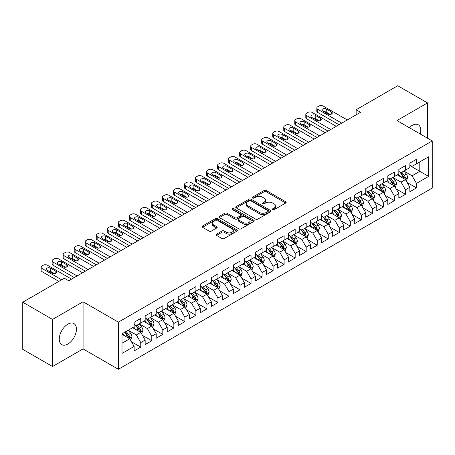 <?xml version="1.0" encoding="UTF-8"?>
<svg xmlns="http://www.w3.org/2000/svg" width="455" height="455" viewBox="0 0 455 455"><rect width="100%" height="100%" fill="white"/><g stroke="black" fill="none" stroke-linecap="round" stroke-linejoin="round"><path stroke-width="0.68" d="M272.693 209.658A1.069 0.62 0 0 0 274.211 209.658L285.712 203.015A1.53 0.882 0 0 0 286.161 202.39A1.53 0.882 0 0 0 285.712 201.764L266.226 190.514A1.53 0.882 0 0 0 264.059 190.514L252.559 197.157A1.069 0.62 0 0 0 252.246 197.595A1.069 0.62 0 0 0 252.559 198.033A1.069 0.62 0 0 0 254.072 198.033L255.562 197.174A4.897 2.827 0 0 1 262.489 197.174L264.116 198.113A4.897 2.827 0 0 1 265.549 200.109A4.897 2.827 0 0 1 264.116 202.111L262.626 202.97A1.069 0.62 0 0 0 262.313 203.408A1.069 0.62 0 0 0 262.626 203.846A1.069 0.62 0 0 0 264.145 203.846L265.629 202.987A4.897 2.827 0 0 1 272.556 202.987L274.183 203.925A4.897 2.827 0 0 1 275.616 205.922A4.897 2.827 0 0 1 274.183 207.924L272.693 208.782A1.069 0.62 0 0 0 272.38 209.22A1.069 0.62 0 0 0 272.693 209.658L272.693 208.782M67.858 344.054A12.166 7.024 120 0 0 75.803 333.333A12.166 7.024 120 0 0 73.943 323.585A12.166 7.024 120 0 0 67.858 324.188A12.166 7.024 120 0 0 59.912 334.908A12.166 7.024 120 0 0 61.778 344.657A12.166 7.024 120 0 0 67.858 344.054M420.272 134.02A12.166 7.024 120 0 0 418.259 124.795A12.166 7.024 120 0 0 412.179 125.398A12.166 7.024 120 0 0 409.267 127.667M216.535 234.143A1.53 0.882 0 0 0 216.091 234.769A1.53 0.882 0 0 0 216.535 235.394L222.006 238.551A1.53 0.882 0 0 0 224.167 238.551L236.941 231.174A1.53 0.882 0 0 0 237.391 230.548A1.53 0.882 0 0 0 236.941 229.923L217.456 218.673A1.53 0.882 0 0 0 215.289 218.673L202.515 226.05A1.53 0.882 0 0 0 202.071 226.675A1.53 0.882 0 0 0 202.515 227.301L209.124 231.112A1.53 0.882 0 0 0 211.285 231.112L216.751 227.955A1.53 0.882 0 0 0 217.2 227.329A1.53 0.882 0 0 0 216.751 226.704L213.48 224.815A4.095 2.366 0 0 1 212.28 223.143A4.095 2.366 0 0 1 214.805 220.959A4.095 2.366 0 0 1 219.27 221.471L232.095 228.876A4.095 2.366 0 0 1 233.296 230.548A4.095 2.366 0 0 1 230.77 232.732A4.095 2.366 0 0 1 226.306 232.221L224.167 230.986A1.53 0.882 0 0 0 222.006 230.986L216.535 234.143L216.535 235.394M52.53 319.416L52.53 366.531L83.077 348.894L83.077 301.773L52.53 319.416L22.75 302.222L64.331 278.215L68.739 280.763L360.565 112.283L356.151 109.735L356.151 114.831M83.077 301.773L118.368 322.151L432.25 140.936L432.25 188.051L118.368 369.272L118.368 322.151M427.507 138.195L427.507 102.921L396.959 120.558L432.25 140.936M427.507 102.921L397.733 85.728L356.151 109.735M255.67 219.111A1.53 0.882 0 0 0 257.837 219.111L270.611 211.734A1.53 0.882 0 0 0 271.061 211.109A1.53 0.882 0 0 0 270.611 210.483L251.126 199.233A1.53 0.882 0 0 0 248.959 199.233L236.185 206.61A1.53 0.882 0 0 0 235.736 207.235A1.53 0.882 0 0 0 236.185 207.861L255.67 219.111M232.88 209.892A1.069 0.62 0 0 1 233.967 210.039L233.967 208.765L253.776 220.203A1.53 0.882 0 0 1 254.226 220.829A1.53 0.882 0 0 1 253.776 221.454L241.002 228.831A1.53 0.882 0 0 1 238.835 228.831L219.35 217.581L219.35 216.33A1.53 0.882 0 0 0 218.9 216.955A1.53 0.882 0 0 0 219.35 217.581M219.35 216.33L224.815 213.173A1.53 0.882 0 0 1 226.982 213.173L234.888 217.735A1.53 0.882 0 0 0 237.049 217.735L240.678 215.642A1.53 0.882 0 0 0 241.127 215.016A1.53 0.882 0 0 0 240.678 214.39L232.448 209.641A1.069 0.62 0 0 1 232.135 209.203A1.069 0.62 0 0 1 232.795 208.635A1.069 0.62 0 0 1 233.967 208.765M409.864 165.575L419.789 171.307L419.789 161.883L428.61 156.787L416.479 163.794L416.479 159.273L409.864 163.095L409.864 167.616L405.45 170.159L405.45 165.643L398.83 169.459L398.83 173.981L394.422 176.529L394.422 172.007L387.802 175.829L387.802 180.351L383.394 182.899L383.394 178.377L376.774 182.193L376.774 186.715L372.366 189.263L372.366 184.741L365.746 188.563L365.746 193.085L361.333 195.633L361.333 191.111L354.718 194.928L354.718 199.449L350.304 201.997L350.304 197.476L343.69 201.298L343.69 205.819L339.276 208.367L339.276 203.846L332.662 207.668L332.662 212.184L328.248 214.732L328.248 210.21L321.628 214.032L321.628 218.554L317.22 221.102L317.22 216.58L310.6 220.402L310.6 224.924L306.192 227.466L306.192 222.944L299.572 226.766L299.572 231.288L295.164 233.836L295.164 229.314L288.544 233.136L288.544 237.658L284.13 240.2L284.13 235.684L277.516 239.501L277.516 244.022L273.102 246.57L273.102 242.049L266.488 245.871L266.488 250.392L262.074 252.94L262.074 248.419L255.46 252.235L255.46 256.757L251.046 259.305L251.046 254.783L244.432 258.605L244.432 263.126L240.018 265.674L240.018 261.153L233.398 264.975L233.398 269.491L228.99 272.039L228.99 267.517L222.37 271.339L222.37 275.861L217.962 278.409L217.962 273.887L211.342 277.709L211.342 282.225L206.934 284.773L206.934 280.252L200.314 284.074L200.314 288.595L195.9 291.143L195.9 286.622L189.286 290.444L189.286 294.965L184.872 297.507L184.872 292.992L178.258 296.808L178.258 301.329L173.844 303.877L173.844 299.356L167.23 303.178L167.23 307.699L162.816 310.247L162.816 305.726L156.201 309.542L156.201 314.064L151.788 316.612L151.788 312.09L145.168 315.912L145.168 320.434L140.76 322.982L140.76 318.46L134.14 322.276L134.14 326.798L122.008 333.805L122.008 353.416L134.14 346.414L129.732 338.77L122.008 334.311M428.61 156.787L428.61 176.404L416.479 183.405L412.065 175.767L404.068 171.148M407.157 182.546L416.479 187.926L416.479 183.405M416.479 187.926L409.864 191.748L409.864 187.227L405.45 189.775L401.037 182.131L393.04 177.518M396.129 188.916L405.45 194.296L405.45 189.775M405.45 194.296L398.83 198.113L398.83 193.591L394.422 196.139L390.009 188.501L382.012 183.883M385.101 195.28L394.422 200.661L394.422 196.139M394.422 200.661L387.802 204.483L387.802 199.961L383.394 202.509L378.981 194.865L370.984 190.253M374.073 201.65L383.394 207.031L383.394 202.509M383.394 207.031L376.774 210.847L376.774 206.331L372.366 208.873L367.953 201.235L359.956 196.617M363.045 208.015L372.366 213.395L372.366 208.873M372.366 213.395L365.746 217.217L365.746 212.695L361.333 215.243L356.925 207.599L348.928 202.987M352.016 214.385L361.333 219.765L361.333 215.243M361.333 219.765L354.718 223.587L354.718 219.065L350.304 221.608L345.897 213.969L337.9 209.351M340.988 220.749L350.304 226.129L350.304 221.608M350.304 226.129L343.69 229.951L343.69 225.43L339.276 227.978L334.863 220.339L326.872 215.721M329.96 227.119L339.276 232.499L339.276 227.978M339.276 232.499L332.662 236.321L332.662 231.8L328.248 234.348L323.835 226.704L315.838 222.085M318.927 233.483L328.248 238.864L328.248 234.348M328.248 238.864L321.628 242.686L321.628 238.164L317.22 240.712L312.807 233.074L304.81 228.456M307.899 239.853L317.22 245.234L317.22 240.712M317.22 245.234L310.6 249.056L310.6 244.534L306.192 247.082L301.779 239.438L293.782 234.82M296.87 246.223L306.192 251.604L306.192 247.082M306.192 251.604L299.572 255.42L299.572 250.898L295.164 253.446L290.751 245.808L282.754 241.19M285.842 252.588L295.164 257.968L295.164 253.446M295.164 257.968L288.544 261.79L288.544 257.268L284.13 259.816L279.723 252.172L271.726 247.56M274.814 258.958L284.13 264.338L284.13 259.816M284.13 264.338L277.516 268.154L277.516 263.633L273.102 266.181L268.695 258.542L260.698 253.924M263.786 265.322L273.102 270.702L273.102 266.181M273.102 270.702L266.488 274.524L266.488 270.003L262.074 272.551L257.666 264.907L249.67 260.294M252.758 271.692L262.074 277.072L262.074 272.551M262.074 277.072L255.46 280.889L255.46 276.373L251.046 278.915L246.633 271.277L238.636 266.658M241.724 278.056L251.046 283.437L251.046 278.915M251.046 283.437L244.432 287.259L244.432 282.737L240.018 285.285L235.605 277.641L227.608 273.028M230.696 284.426L240.018 289.807L240.018 285.285M240.018 289.807L233.398 293.629L233.398 289.107L228.99 291.649L224.577 284.011L216.58 279.393M219.668 290.79L228.99 296.171L228.99 291.649M228.99 296.171L222.37 299.993L222.37 295.471L217.962 298.019L213.549 290.381L205.552 285.763M208.64 297.161L217.962 302.541L217.962 298.019M217.962 302.541L211.342 306.363L211.342 301.841L206.934 304.389L202.52 296.745L194.524 292.127M197.612 303.525L206.934 308.905L206.934 304.389M206.934 308.905L200.314 312.727L200.314 308.206L195.9 310.754L191.492 303.115L183.496 298.497M186.584 309.895L195.9 315.275L195.9 310.754M195.9 315.275L189.286 319.097L189.286 314.576L184.872 317.124L180.464 309.48L172.468 304.867M175.556 316.265L184.872 321.645L184.872 317.124M184.872 321.645L178.258 325.462L178.258 320.94L173.844 323.488L169.431 315.85L161.44 311.231M164.528 322.629L173.844 328.01L173.844 323.488M173.844 328.01L167.23 331.832L167.23 327.31L162.816 329.858L158.403 322.214L150.406 317.601M153.494 328.999L162.816 334.379L162.816 329.858M162.816 334.379L156.201 338.196L156.201 333.674L151.788 336.222L147.374 328.584L139.378 323.966M142.466 335.363L151.788 340.744L151.788 336.222M151.788 340.744L145.168 344.566L145.168 340.044L140.76 342.592L136.346 334.948L128.35 330.336M131.438 341.733L140.76 347.114L140.76 342.592M140.76 347.114L134.14 350.93L134.14 346.414M134.14 324.256L136.346 325.524L140.76 322.982M122.008 343.229L129.732 338.77M145.168 317.886L147.374 319.16L151.788 316.612M136.346 334.948L140.76 332.406L132.598 327.691M145.168 340.044L140.76 332.406M156.201 311.516L158.403 312.79L162.816 310.247M147.374 328.584L151.788 326.036L143.626 321.327M156.201 333.674L151.788 326.036M167.23 305.151L169.431 306.425L173.844 303.877M158.403 322.214L162.816 319.666L154.655 314.957M167.23 327.31L162.816 319.666M178.258 298.781L180.464 300.055L184.872 297.507M169.431 315.85L173.844 313.302L165.683 308.587M178.258 320.94L173.844 313.302M189.286 292.417L191.492 293.691L195.9 291.143M180.464 309.48L184.872 306.932L176.711 302.222M189.286 314.576L184.872 306.932M200.314 286.047L202.52 287.321L206.934 284.773M191.492 303.115L195.9 300.567L187.739 295.852M200.314 308.206L195.9 300.567M211.342 279.683L213.549 280.957L217.962 278.409M202.52 296.745L206.934 294.197L198.772 289.488M211.342 301.841L206.934 294.197M222.37 273.313L224.577 274.587L228.99 272.039M213.549 290.381L217.962 287.833L209.8 283.118M222.37 295.471L217.962 287.833M233.398 266.949L235.605 268.217L240.018 265.674M224.577 284.011L228.99 281.463L220.829 276.754M233.398 289.107L228.99 281.463M244.432 260.579L246.633 261.852L251.046 259.305M235.605 277.641L240.018 275.099L231.857 270.384M244.432 282.737L240.018 275.099M255.46 254.208L257.666 255.482L262.074 252.94M246.633 271.277L251.046 268.729L242.885 264.019M255.46 276.373L251.046 268.729M266.488 247.844L268.695 249.118L273.102 246.57M257.666 264.907L262.074 262.364L253.913 257.649M266.488 270.003L262.074 262.364M277.516 241.474L279.723 242.748L284.13 240.2M268.695 258.542L273.102 255.994L264.941 251.285M277.516 263.633L273.102 255.994M288.544 235.11L290.751 236.384L295.164 233.836M279.723 252.172L284.13 249.624L275.969 244.915M288.544 257.268L284.13 249.624M299.572 228.74L301.779 230.014L306.192 227.466M290.751 245.808L295.164 243.26L287.003 238.545M299.572 250.898L295.164 243.26M310.6 222.376L312.807 223.65L317.22 221.102M301.779 239.438L306.192 236.89L298.031 232.181M310.6 244.534L306.192 236.89M321.628 216.006L323.835 217.28L328.248 214.732M312.807 233.074L317.22 230.526L309.059 225.811M321.628 238.164L317.22 230.526M332.662 209.641L334.863 210.915L339.276 208.367M323.835 226.704L328.248 224.156L320.087 219.446M332.662 231.8L328.248 224.156M343.69 203.271L345.897 204.545L350.304 201.997M334.863 220.339L339.276 217.791L331.115 213.076M343.69 225.43L339.276 217.791M354.718 196.907L356.925 198.175L361.333 195.633M345.897 213.969L350.304 211.421L342.143 206.712M354.718 219.065L350.304 211.421M365.746 190.537L367.953 191.811L372.366 189.263M356.925 207.599L361.333 205.057L353.171 200.342M365.746 212.695L361.333 205.057M376.774 184.167L378.981 185.441L383.394 182.899M367.953 201.235L372.366 198.687L364.205 193.978M376.774 206.331L372.366 198.687M387.802 177.803L390.009 179.077L394.422 176.529M378.981 194.865L383.394 192.323L375.233 187.608M387.802 199.961L383.394 192.323M398.83 171.433L401.037 172.707L405.45 170.159M390.009 188.501L394.422 185.953L386.261 181.238M398.83 193.591L394.422 185.953M409.864 165.068L412.065 166.342L416.479 163.794M401.037 182.131L405.45 179.583L397.289 174.874M409.864 187.227L405.45 179.583M22.75 302.222L22.75 349.343L52.53 366.531M83.077 348.894L118.368 369.272M412.065 175.767L419.789 171.307L428.61 176.404M273.119 209.806L274.183 209.198A4.897 2.827 0 0 0 275.616 207.196L275.616 205.922M265.549 200.109L265.549 201.383A4.897 2.827 0 0 1 264.116 203.385L263.053 203.994M285.689 203.027L266.226 191.788A1.53 0.882 0 0 0 264.059 191.788L252.986 198.181M270.589 211.746L251.126 200.507A1.53 0.882 0 0 0 248.959 200.507L236.208 207.872M267.904 211.547A1.069 0.62 0 0 0 268.217 211.109A1.069 0.62 0 0 0 267.904 210.671L250.802 200.797A1.069 0.62 0 0 0 249.283 200.797L247.713 201.701A4.897 2.827 0 0 0 246.28 203.704A4.897 2.827 0 0 0 247.713 205.706L259.407 212.457A4.897 2.827 0 0 0 266.334 212.457L267.904 211.547L267.904 212.821A1.069 0.62 0 0 0 268.217 212.383L268.217 211.109M246.28 203.704L246.28 204.977A4.897 2.827 0 0 0 247.713 206.98L247.713 205.706M267.904 212.821L266.334 213.731A4.897 2.827 0 0 1 259.407 213.731L247.713 206.98M219.373 217.592L224.815 214.447L224.815 213.173M241.127 215.016L241.127 216.29A1.53 0.882 0 0 1 240.678 216.916L237.049 219.009A1.53 0.882 0 0 1 234.888 219.009L226.982 214.447A1.53 0.882 0 0 0 224.815 214.447M233.967 210.039L253.754 221.466M243.084 222.472A4.095 2.366 0 0 0 247.548 222.984A4.095 2.366 0 0 0 250.079 220.8A4.095 2.366 0 0 0 248.879 219.128L244.358 216.517A1.53 0.882 0 0 0 242.191 216.517L238.568 218.61A1.53 0.882 0 0 0 238.119 219.236A1.53 0.882 0 0 0 238.568 219.862L243.084 222.472L243.084 223.746A4.095 2.366 0 0 0 247.548 224.258A4.095 2.366 0 0 0 250.079 222.074L250.079 220.8M238.119 219.236L238.119 220.51A1.53 0.882 0 0 0 238.568 221.136L238.568 219.862M243.084 223.746L238.568 221.136M233.296 230.548L233.296 231.822A4.095 2.366 0 0 1 230.77 234.006A4.095 2.366 0 0 1 226.306 233.495L224.167 232.26A1.53 0.882 0 0 0 222.006 232.26L216.557 235.406M212.28 223.143L212.28 224.417A4.095 2.366 0 0 0 213.48 226.089L213.48 224.815M216.734 227.966L213.48 226.089M236.924 231.185L217.456 219.947A1.53 0.882 0 0 0 215.289 219.947L202.538 227.312M406.264 180.999L407.635 177.66A4.135 2.389 -120 0 0 406.315 174.14L403.972 171.017M400.235 176.574L398.455 174.197M404.671 179.133L405.399 177.837A4.135 2.389 -120 0 0 404.216 175.351L401.873 172.223M400.536 172.422L403.431 176.284A2.104 1.217 60 0 1 403.812 176.921L405.399 177.837M399.814 172.001L402.897 176.119A4.135 2.389 60 0 1 404.08 178.605L404.159 178.843M341.756 123.14L317.749 109.274A3.117 1.803 -0 0 1 316.834 108A3.117 1.803 -0 0 1 317.749 106.726L318.853 106.095A3.117 1.803 -0 0 1 323.26 106.095L347.273 119.955M316.834 108L316.834 111.185A3.117 1.803 180 0 0 317.749 112.459L339.003 124.727M322.714 110.997A2.497 1.439 180 0 1 321.981 109.974A2.497 1.439 180 0 1 323.522 108.643A2.497 1.439 180 0 1 326.241 108.955L331.536 112.015A2.497 1.439 180 0 1 332.264 113.033A2.497 1.439 180 0 1 330.722 114.364A2.497 1.439 180 0 1 328.004 114.051L322.714 110.997M324.011 111.742A2.497 1.439 180 0 1 326.241 112.14L330.239 114.45M395.236 187.369L396.606 184.03A4.135 2.389 -120 0 0 395.287 180.51L392.944 177.382M389.207 182.944L387.427 180.567M393.643 185.504L394.371 184.207A4.135 2.389 -120 0 0 393.188 181.721L390.845 178.593M389.508 178.787L392.403 182.648A2.104 1.217 60 0 1 392.784 183.291L394.371 184.207M388.78 178.366L391.869 182.483A4.135 2.389 60 0 1 393.052 184.969L393.131 185.208M384.208 193.733L385.573 190.395A4.135 2.389 -120 0 0 384.259 186.88L381.916 183.752M378.179 189.308L376.399 186.931M382.615 191.868L383.343 190.571A4.135 2.389 -120 0 0 382.16 188.086L379.817 184.957M378.48 185.157L381.375 189.018A2.104 1.217 60 0 1 381.756 189.655L383.343 190.571M377.752 184.736L380.835 188.853A4.135 2.389 60 0 1 382.018 191.339L382.103 191.578M330.728 129.504L306.721 115.644A3.117 1.803 -0 0 1 305.805 114.37A3.117 1.803 -0 0 1 306.721 113.096L307.825 112.459A3.117 1.803 -0 0 1 312.232 112.459L336.245 126.319M305.805 114.37L305.805 117.555A3.117 1.803 180 0 0 306.721 118.829L327.97 131.097M311.681 117.362A2.497 1.439 180 0 1 310.953 116.343A2.497 1.439 180 0 1 312.494 115.013A2.497 1.439 180 0 1 315.213 115.325L320.508 118.38A2.497 1.439 180 0 1 321.236 119.398A2.497 1.439 180 0 1 319.694 120.729A2.497 1.439 180 0 1 316.976 120.421L311.681 117.362M312.983 118.112A2.497 1.439 180 0 1 315.213 118.51L319.205 120.814M319.7 135.874L295.693 122.008A3.117 1.803 -0 0 1 294.777 120.74A3.117 1.803 -0 0 1 295.693 119.466L296.796 118.829A3.117 1.803 -0 0 1 301.204 118.829L325.217 132.689M294.777 120.74L294.777 123.919A3.117 1.803 180 0 0 295.693 125.193L316.942 137.467M300.653 123.732A2.497 1.439 180 0 1 299.925 122.713A2.497 1.439 180 0 1 301.466 121.383A2.497 1.439 180 0 1 304.185 121.69L309.48 124.75A2.497 1.439 180 0 1 310.208 125.768A2.497 1.439 180 0 1 308.666 127.099A2.497 1.439 180 0 1 305.948 126.786L300.653 123.732M301.955 124.477A2.497 1.439 180 0 1 304.185 124.875L308.177 127.184M373.18 200.103L374.545 196.765A4.135 2.389 -120 0 0 373.225 193.244L370.888 190.116M367.151 195.678L365.371 193.301M371.587 198.238L372.315 196.941A4.135 2.389 -120 0 0 371.132 194.456L368.789 191.327M367.452 191.521L370.347 195.383A2.104 1.217 60 0 1 370.728 196.025L372.315 196.941M366.724 191.1L369.807 195.218A4.135 2.389 60 0 1 370.99 197.703L371.075 197.942M362.152 206.468L363.517 203.129A4.135 2.389 -120 0 0 362.197 199.614L359.854 196.486M356.123 202.048L354.343 199.671M360.553 204.608L361.287 203.305A4.135 2.389 -120 0 0 360.104 200.82L357.761 197.692M356.424 197.891L359.319 201.753A2.104 1.217 60 0 1 359.7 202.39L361.287 203.305M355.696 197.47L358.779 201.588A4.135 2.389 60 0 1 359.962 204.073L360.047 204.312M308.672 142.239L284.665 128.378A3.117 1.803 -0 0 1 283.749 127.104A3.117 1.803 -0 0 1 284.665 125.83L285.763 125.193A3.117 1.803 -0 0 1 290.176 125.193L314.189 139.054M283.749 127.104L283.749 130.289A3.117 1.803 180 0 0 284.665 131.563L305.914 143.831M289.625 130.096A2.497 1.439 180 0 1 288.897 129.078A2.497 1.439 180 0 1 290.432 127.747A2.497 1.439 180 0 1 293.156 128.06L298.446 131.114A2.497 1.439 180 0 1 299.18 132.132A2.497 1.439 180 0 1 297.638 133.469A2.497 1.439 180 0 1 294.92 133.156L289.625 130.096M290.921 130.847A2.497 1.439 180 0 1 293.156 131.245L297.149 133.548M297.644 148.609L273.631 134.748A3.117 1.803 -0 0 1 272.721 133.474A3.117 1.803 -0 0 1 273.631 132.2L274.735 131.563A3.117 1.803 -0 0 1 279.148 131.563L303.155 145.424M272.721 133.474L272.721 136.654A3.117 1.803 180 0 0 273.631 137.928L294.885 150.201M278.596 136.466A2.497 1.439 180 0 1 277.863 135.448A2.497 1.439 180 0 1 279.404 134.117A2.497 1.439 180 0 1 282.128 134.43L287.418 137.484A2.497 1.439 180 0 1 288.151 138.502A2.497 1.439 180 0 1 286.61 139.833A2.497 1.439 180 0 1 283.892 139.52L278.596 136.466M279.893 137.217A2.497 1.439 180 0 1 282.128 137.609L286.121 139.918M351.123 212.838L352.488 209.499A4.135 2.389 -120 0 0 351.169 205.978L348.826 202.85M345.095 208.413L343.315 206.035M349.525 210.972L350.259 209.675A4.135 2.389 -120 0 0 349.076 207.19L346.733 204.062M345.396 204.255L348.285 208.117A2.104 1.217 60 0 1 348.672 208.76L350.259 209.675M344.668 203.834L347.751 207.952A4.135 2.389 60 0 1 348.934 210.438L349.019 210.676M286.616 154.973L262.603 141.113A3.117 1.803 -0 0 1 261.693 139.839A3.117 1.803 -0 0 1 262.603 138.565L263.707 137.928A3.117 1.803 -0 0 1 268.12 137.928L292.127 151.794M261.693 139.839L261.693 143.024A3.117 1.803 180 0 0 262.603 144.298L283.857 156.565M267.568 142.83A2.497 1.439 180 0 1 266.835 141.812A2.497 1.439 180 0 1 268.376 140.481A2.497 1.439 180 0 1 271.095 140.794L276.39 143.848A2.497 1.439 180 0 1 277.123 144.872A2.497 1.439 180 0 1 275.582 146.203A2.497 1.439 180 0 1 272.863 145.89L267.568 142.83M268.865 143.581A2.497 1.439 180 0 1 271.095 143.979L275.093 146.282M340.095 219.202L341.46 215.869A4.135 2.389 -120 0 0 340.141 212.349L337.798 209.22M334.067 214.783L332.286 212.405M338.497 217.342L339.231 216.045A4.135 2.389 -120 0 0 338.048 213.554L335.705 210.432M334.368 210.625L337.257 214.487A2.104 1.217 60 0 1 337.644 215.124L339.231 216.045M333.64 210.204L336.723 214.322A4.135 2.389 60 0 1 337.906 216.807L337.991 217.046M275.588 161.343L251.575 147.483A3.117 1.803 -0 0 1 250.66 146.209A3.117 1.803 -0 0 1 251.575 144.935L252.679 144.298A3.117 1.803 -0 0 1 257.092 144.298L281.099 158.158M250.66 146.209L250.66 149.388A3.117 1.803 180 0 0 251.575 150.662L272.829 162.935M256.54 149.2A2.497 1.439 180 0 1 255.807 148.182A2.497 1.439 180 0 1 257.348 146.851A2.497 1.439 180 0 1 260.067 147.164L265.362 150.218A2.497 1.439 180 0 1 266.095 151.236A2.497 1.439 180 0 1 264.554 152.567A2.497 1.439 180 0 1 261.835 152.254L256.54 149.2M257.837 149.951A2.497 1.439 180 0 1 260.067 150.343L264.065 152.652M329.062 225.572L330.432 222.233A4.135 2.389 -120 0 0 329.113 218.713L326.77 215.585M323.039 221.147L321.253 218.77M327.469 223.706L328.203 222.41A4.135 2.389 -120 0 0 327.014 219.924L324.677 216.796M323.334 216.989L326.229 220.857A2.104 1.217 60 0 1 326.61 221.494L328.203 222.41M322.612 216.574L325.695 220.686A4.135 2.389 60 0 1 326.878 223.172L326.963 223.416M318.034 231.936L319.404 228.603A4.135 2.389 -120 0 0 318.085 225.083L315.742 221.955M312.005 227.517L310.225 225.14M316.441 230.076L317.169 228.78A4.135 2.389 -120 0 0 315.986 226.294L313.643 223.166M312.306 223.359L315.201 227.221A2.104 1.217 60 0 1 315.582 227.864L317.169 228.78M311.578 222.939L314.667 227.056A4.135 2.389 60 0 1 315.85 229.542L315.929 229.781M307.006 238.306L308.376 234.968A4.135 2.389 -120 0 0 307.057 231.447L304.714 228.319M300.977 233.881L299.197 231.504M305.413 236.441L306.141 235.144A4.135 2.389 -120 0 0 304.958 232.659L302.615 229.53M301.278 229.724L304.173 233.591A2.104 1.217 60 0 1 304.554 234.228L306.141 235.144M300.55 229.309L303.639 233.421A4.135 2.389 60 0 1 304.822 235.912L304.901 236.151M295.977 244.671L297.342 241.338A4.135 2.389 -120 0 0 296.029 237.817L293.685 234.689M289.949 240.251L288.169 237.874M294.385 242.811L295.113 241.514A4.135 2.389 -120 0 0 293.93 239.029L291.587 235.9M290.25 236.094L293.145 239.956A2.104 1.217 60 0 1 293.526 240.598L295.113 241.514M289.522 235.673L292.605 239.791A4.135 2.389 60 0 1 293.788 242.276L293.873 242.515M284.949 251.041L286.314 247.702A4.135 2.389 -120 0 0 284.995 244.181L282.652 241.059M278.921 246.616L277.14 244.238M283.351 249.175L284.085 247.878A4.135 2.389 -120 0 0 282.902 245.393L280.559 242.265M279.222 242.464L282.117 246.326A2.104 1.217 60 0 1 282.498 246.963L284.085 247.878M278.494 242.043L281.577 246.161A4.135 2.389 60 0 1 282.76 248.646L282.845 248.885M273.921 257.411L275.286 254.072A4.135 2.389 -120 0 0 273.967 250.551L271.624 247.423M267.893 252.986L266.112 250.608M272.323 255.545L273.057 254.248A4.135 2.389 -120 0 0 271.874 251.763L269.531 248.635M268.194 248.828L271.089 252.69A2.104 1.217 60 0 1 271.47 253.333L273.057 254.248M267.466 248.407L270.549 252.525A4.135 2.389 60 0 1 271.732 255.01L271.817 255.249M262.893 263.775L264.258 260.436A4.135 2.389 -120 0 0 262.939 256.921L260.596 253.793M256.865 259.35L255.084 256.973M261.295 261.909L262.029 260.613A4.135 2.389 -120 0 0 260.846 258.127L258.503 254.999M257.166 255.198L260.055 259.06A2.104 1.217 60 0 1 260.442 259.697L262.029 260.613M256.438 254.777L259.521 258.895A4.135 2.389 60 0 1 260.704 261.38L260.789 261.619M251.865 270.145L253.23 266.806A4.135 2.389 -120 0 0 251.911 263.286L249.567 260.158M245.837 265.72L244.051 263.343M250.267 268.279L251.001 266.983A4.135 2.389 -120 0 0 249.818 264.497L247.475 261.369M246.138 261.562L249.027 265.424A2.104 1.217 60 0 1 249.414 266.067L251.001 266.983M245.41 261.142L248.493 265.259A4.135 2.389 60 0 1 249.676 267.745L249.761 267.984M240.831 276.509L242.202 273.171A4.135 2.389 -120 0 0 240.883 269.656L238.539 266.528M234.808 272.09L233.023 269.713M239.239 274.649L239.967 273.347A4.135 2.389 -120 0 0 238.784 270.861L236.446 267.733M235.104 267.932L237.999 271.794A2.104 1.217 60 0 1 238.38 272.431L239.967 273.347M234.382 267.512L237.464 271.629A4.135 2.389 60 0 1 238.648 274.115L238.727 274.354M264.554 167.707L240.547 153.847A3.117 1.803 -0 0 1 239.631 152.573A3.117 1.803 -0 0 1 240.547 151.299L241.65 150.662A3.117 1.803 -0 0 1 246.064 150.662L270.071 164.528M239.631 152.573L239.631 155.758A3.117 1.803 180 0 0 240.547 157.032L261.801 169.3M245.512 155.564A2.497 1.439 180 0 1 244.779 154.546A2.497 1.439 180 0 1 246.32 153.216A2.497 1.439 180 0 1 249.039 153.528L254.334 156.588A2.497 1.439 180 0 1 255.062 157.606A2.497 1.439 180 0 1 253.526 158.937A2.497 1.439 180 0 1 250.802 158.624L245.512 155.564M246.809 156.315A2.497 1.439 180 0 1 249.039 156.713L253.037 159.023M253.526 174.077L229.519 160.217A3.117 1.803 -0 0 1 228.603 158.943A3.117 1.803 -0 0 1 229.519 157.669L230.622 157.032A3.117 1.803 -0 0 1 235.03 157.032L259.043 170.892M228.603 158.943L228.603 162.128A3.117 1.803 180 0 0 229.519 163.396L250.773 175.67M234.479 161.935A2.497 1.439 180 0 1 233.751 160.916A2.497 1.439 180 0 1 235.292 159.586A2.497 1.439 180 0 1 238.011 159.898L243.306 162.953A2.497 1.439 180 0 1 244.034 163.971A2.497 1.439 180 0 1 242.492 165.301A2.497 1.439 180 0 1 239.774 164.989L234.479 161.935M235.781 162.685A2.497 1.439 180 0 1 238.011 163.083L242.009 165.387M242.498 180.442L218.491 166.581A3.117 1.803 -0 0 1 217.575 165.307A3.117 1.803 -0 0 1 218.491 164.033L219.594 163.396A3.117 1.803 -0 0 1 224.002 163.396L248.015 177.262M217.575 165.307L217.575 168.492A3.117 1.803 180 0 0 218.491 169.766L239.739 182.034M223.45 168.304A2.497 1.439 180 0 1 222.722 167.281A2.497 1.439 180 0 1 224.264 165.95A2.497 1.439 180 0 1 226.982 166.263L232.277 169.323A2.497 1.439 180 0 1 233.005 170.341A2.497 1.439 180 0 1 231.464 171.671A2.497 1.439 180 0 1 228.746 171.359L223.45 168.304M224.753 169.05A2.497 1.439 180 0 1 226.982 169.448L230.975 171.757M231.47 186.812L207.463 172.951A3.117 1.803 -0 0 1 206.547 171.677A3.117 1.803 -0 0 1 207.463 170.403L208.566 169.766A3.117 1.803 -0 0 1 212.974 169.766L236.987 183.627M206.547 171.677L206.547 174.862A3.117 1.803 180 0 0 207.463 176.136L228.711 188.404M212.422 174.669A2.497 1.439 180 0 1 211.694 173.651A2.497 1.439 180 0 1 213.236 172.32A2.497 1.439 180 0 1 215.954 172.633L221.249 175.687A2.497 1.439 180 0 1 221.977 176.705A2.497 1.439 180 0 1 220.436 178.036A2.497 1.439 180 0 1 217.718 177.723L212.422 174.669M213.719 175.42A2.497 1.439 180 0 1 215.954 175.818L219.947 178.121M220.442 193.182L196.429 179.315A3.117 1.803 -0 0 1 195.519 178.042A3.117 1.803 -0 0 1 196.429 176.773L197.533 176.136A3.117 1.803 -0 0 1 201.946 176.136L225.959 189.997M195.519 178.042L195.519 181.226A3.117 1.803 180 0 0 196.429 182.5L217.683 194.768M201.394 181.039A2.497 1.439 180 0 1 200.666 180.015A2.497 1.439 180 0 1 202.202 178.684A2.497 1.439 180 0 1 204.926 178.997L210.216 182.057A2.497 1.439 180 0 1 210.949 183.075A2.497 1.439 180 0 1 209.408 184.406A2.497 1.439 180 0 1 206.689 184.093L201.394 181.039M202.691 181.784A2.497 1.439 180 0 1 204.926 182.182L208.919 184.491M209.414 199.546L185.401 185.685A3.117 1.803 -0 0 1 184.491 184.411A3.117 1.803 -0 0 1 185.401 183.137L186.505 182.5A3.117 1.803 -0 0 1 190.918 182.5L214.925 196.361M184.491 184.411L184.491 187.596A3.117 1.803 180 0 0 185.401 188.87L206.655 201.138M190.366 187.403A2.497 1.439 180 0 1 189.633 186.385A2.497 1.439 180 0 1 191.174 185.054A2.497 1.439 180 0 1 193.893 185.367L199.188 188.421A2.497 1.439 180 0 1 199.921 189.439A2.497 1.439 180 0 1 198.38 190.77A2.497 1.439 180 0 1 195.661 190.463L190.366 187.403M191.663 188.154A2.497 1.439 180 0 1 193.893 188.552L197.891 190.855M198.386 205.916L174.373 192.05A3.117 1.803 -0 0 1 173.463 190.781A3.117 1.803 -0 0 1 174.373 189.507L175.476 188.87A3.117 1.803 -0 0 1 179.89 188.87L203.897 202.731M173.463 190.781L173.463 193.961A3.117 1.803 180 0 0 174.373 195.235L195.627 207.508M179.338 193.773A2.497 1.439 180 0 1 178.605 192.755A2.497 1.439 180 0 1 180.146 191.424A2.497 1.439 180 0 1 182.864 191.731L188.16 194.791A2.497 1.439 180 0 1 188.893 195.809A2.497 1.439 180 0 1 187.352 197.14A2.497 1.439 180 0 1 184.633 196.827L179.338 193.773M180.635 194.524A2.497 1.439 180 0 1 182.864 194.916L186.863 197.225M187.358 212.28L163.345 198.42A3.117 1.803 -0 0 1 162.429 197.146A3.117 1.803 -0 0 1 163.345 195.872L164.448 195.235A3.117 1.803 -0 0 1 168.862 195.235L192.869 209.095M162.429 197.146L162.429 200.331A3.117 1.803 180 0 0 163.345 201.605L184.599 213.873M168.31 200.137A2.497 1.439 180 0 1 167.576 199.119A2.497 1.439 180 0 1 169.118 197.788A2.497 1.439 180 0 1 171.836 198.101L177.131 201.155A2.497 1.439 180 0 1 177.859 202.179A2.497 1.439 180 0 1 176.324 203.51A2.497 1.439 180 0 1 173.6 203.197L168.31 200.137M169.607 200.888A2.497 1.439 180 0 1 171.836 201.286L175.835 203.59M176.324 218.65L152.317 204.79A3.117 1.803 -0 0 1 151.401 203.516A3.117 1.803 -0 0 1 152.317 202.242L153.42 201.605A3.117 1.803 -0 0 1 157.828 201.605L181.841 215.465M151.401 203.516L151.401 206.695A3.117 1.803 180 0 0 152.317 207.969L173.571 220.243M157.282 206.507A2.497 1.439 180 0 1 156.548 205.489A2.497 1.439 180 0 1 158.09 204.158A2.497 1.439 180 0 1 160.808 204.471L166.103 207.525A2.497 1.439 180 0 1 166.831 208.544A2.497 1.439 180 0 1 165.29 209.874A2.497 1.439 180 0 1 162.571 209.562L157.282 206.507M158.579 207.258A2.497 1.439 180 0 1 160.808 207.651L164.807 209.96M229.803 282.879L231.174 279.541A4.135 2.389 -120 0 0 229.855 276.02L227.511 272.892M223.775 278.454L221.994 276.077M228.211 281.014L228.939 279.717A4.135 2.389 -120 0 0 227.756 277.231L225.413 274.103M224.076 274.297L226.971 278.159A2.104 1.217 60 0 1 227.352 278.801L228.939 279.717M223.348 273.882L226.436 277.994A4.135 2.389 60 0 1 227.619 280.479L227.699 280.718M165.296 225.015L141.289 211.154A3.117 1.803 -0 0 1 140.373 209.88A3.117 1.803 -0 0 1 141.289 208.606L142.392 207.969A3.117 1.803 -0 0 1 146.8 207.969L170.813 221.835M140.373 209.88L140.373 213.065A3.117 1.803 180 0 0 141.289 214.339L162.537 226.607M146.248 212.872A2.497 1.439 180 0 1 145.52 211.854A2.497 1.439 180 0 1 147.062 210.523A2.497 1.439 180 0 1 149.78 210.836L155.075 213.89A2.497 1.439 180 0 1 155.803 214.914A2.497 1.439 180 0 1 154.262 216.244A2.497 1.439 180 0 1 151.543 215.932L146.248 212.872M147.551 213.623A2.497 1.439 180 0 1 149.78 214.021L153.773 216.324M218.775 289.243L220.146 285.911A4.135 2.389 -120 0 0 218.827 282.39L216.483 279.262M212.747 284.824L210.966 282.447M217.183 287.384L217.911 286.087A4.135 2.389 -120 0 0 216.728 283.596L214.385 280.473M213.048 280.667L215.943 284.529A2.104 1.217 60 0 1 216.324 285.166L217.911 286.087M212.32 280.246L215.403 284.364A4.135 2.389 60 0 1 216.586 286.849L216.671 287.088M154.268 231.385L130.261 217.524A3.117 1.803 -0 0 1 129.345 216.25A3.117 1.803 -0 0 1 130.261 214.976L131.364 214.339A3.117 1.803 -0 0 1 135.772 214.339L159.785 228.2M129.345 216.25L129.345 219.435A3.117 1.803 180 0 0 130.261 220.703L151.509 232.977M135.22 219.242A2.497 1.439 180 0 1 134.492 218.224A2.497 1.439 180 0 1 136.034 216.893A2.497 1.439 180 0 1 138.752 217.206L144.047 220.26A2.497 1.439 180 0 1 144.775 221.278A2.497 1.439 180 0 1 143.234 222.609A2.497 1.439 180 0 1 140.515 222.296L135.22 219.242M136.523 219.993A2.497 1.439 180 0 1 138.752 220.385L142.745 222.694M207.747 295.613L209.112 292.275A4.135 2.389 -120 0 0 207.793 288.754L205.455 285.626M201.719 291.189L199.938 288.811M206.155 293.748L206.883 292.451A4.135 2.389 -120 0 0 205.7 289.966L203.357 286.838M202.02 287.031L204.915 290.899A2.104 1.217 60 0 1 205.296 291.536L206.883 292.451M201.292 286.616L204.375 290.728A4.135 2.389 60 0 1 205.558 293.213L205.643 293.458M143.24 237.749L119.233 223.888A3.117 1.803 -0 0 1 118.317 222.614A3.117 1.803 -0 0 1 119.233 221.34L120.33 220.703A3.117 1.803 -0 0 1 124.744 220.703L148.757 234.57M118.317 222.614L118.317 225.799A3.117 1.803 180 0 0 119.233 227.073L140.481 239.341M124.192 225.606A2.497 1.439 180 0 1 123.464 224.588A2.497 1.439 180 0 1 125 223.257A2.497 1.439 180 0 1 127.724 223.57L133.014 226.63A2.497 1.439 180 0 1 133.747 227.648A2.497 1.439 180 0 1 132.206 228.979A2.497 1.439 180 0 1 129.487 228.666L124.192 225.606M125.489 226.357A2.497 1.439 180 0 1 127.724 226.755L131.717 229.064M196.719 301.978L198.084 298.645A4.135 2.389 -120 0 0 196.765 295.124L194.421 291.996M190.69 297.559L188.91 295.181M195.121 300.118L195.855 298.821A4.135 2.389 -120 0 0 194.672 296.336L192.329 293.208M190.992 293.401L193.887 297.263A2.104 1.217 60 0 1 194.268 297.906L195.855 298.821M190.264 292.98L193.347 297.098A4.135 2.389 60 0 1 194.53 299.583L194.615 299.822M132.212 244.119L108.199 230.258A3.117 1.803 -0 0 1 107.289 228.984A3.117 1.803 -0 0 1 108.199 227.71L109.302 227.073A3.117 1.803 -0 0 1 113.716 227.073L137.723 240.934M107.289 228.984L107.289 232.169A3.117 1.803 180 0 0 108.199 233.443L129.453 245.711M113.164 231.976A2.497 1.439 180 0 1 112.43 230.958A2.497 1.439 180 0 1 113.972 229.627A2.497 1.439 180 0 1 116.696 229.94L121.985 232.994A2.497 1.439 180 0 1 122.719 234.012A2.497 1.439 180 0 1 121.178 235.343A2.497 1.439 180 0 1 118.459 235.03L113.164 231.976M114.461 232.727A2.497 1.439 180 0 1 116.696 233.125L120.689 235.428M185.691 308.348L187.056 305.009A4.135 2.389 -120 0 0 185.737 301.489L183.393 298.366M179.662 303.923L177.882 301.546M184.093 306.482L184.827 305.186A4.135 2.389 -120 0 0 183.644 302.7L181.3 299.572M179.964 299.765L182.853 303.633A2.104 1.217 60 0 1 183.24 304.27L184.827 305.186M179.236 299.35L182.319 303.462A4.135 2.389 60 0 1 183.501 305.953L183.587 306.192M121.184 250.489L97.171 236.623A3.117 1.803 -0 0 1 96.261 235.349A3.117 1.803 -0 0 1 97.171 234.075L98.274 233.443A3.117 1.803 -0 0 1 102.688 233.443L126.695 247.304M96.261 235.349L96.261 238.534A3.117 1.803 180 0 0 97.171 239.808L118.425 252.076M102.136 238.346A2.497 1.439 180 0 1 101.402 237.322A2.497 1.439 180 0 1 102.944 235.991A2.497 1.439 180 0 1 105.662 236.304L110.957 239.364A2.497 1.439 180 0 1 111.691 240.382A2.497 1.439 180 0 1 110.15 241.713A2.497 1.439 180 0 1 107.431 241.4L102.136 238.346M103.433 239.091A2.497 1.439 180 0 1 105.662 239.489L109.661 241.798M174.663 314.712L176.028 311.379A4.135 2.389 -120 0 0 174.709 307.859L172.365 304.731M168.634 310.293L166.854 307.916M173.065 312.852L173.799 311.556A4.135 2.389 -120 0 0 172.616 309.07L170.272 305.942M168.936 306.135L171.825 309.997A2.104 1.217 60 0 1 172.212 310.64L173.799 311.556M168.208 305.714L171.29 309.832A4.135 2.389 60 0 1 172.473 312.318L172.559 312.557M110.156 256.853L86.143 242.993A3.117 1.803 -0 0 1 85.227 241.719A3.117 1.803 -0 0 1 86.143 240.445L87.246 239.808A3.117 1.803 -0 0 1 91.66 239.808L115.667 253.668M85.227 241.719L85.227 244.904A3.117 1.803 180 0 0 86.143 246.178L107.397 258.446M91.108 244.71A2.497 1.439 180 0 1 90.374 243.692A2.497 1.439 180 0 1 91.916 242.361A2.497 1.439 180 0 1 94.634 242.674L99.929 245.728A2.497 1.439 180 0 1 100.663 246.746A2.497 1.439 180 0 1 99.122 248.077A2.497 1.439 180 0 1 96.403 247.765L91.108 244.71M92.405 245.461A2.497 1.439 180 0 1 94.634 245.859L98.633 248.163M163.629 321.082L165 317.744A4.135 2.389 -120 0 0 163.681 314.229L161.337 311.101M157.606 316.657L155.82 314.28M162.037 319.217L162.771 317.92A4.135 2.389 -120 0 0 161.588 315.434L159.244 312.306M157.902 312.505L160.797 316.367A2.104 1.217 60 0 1 161.178 317.004L162.771 317.92M157.18 312.084L160.262 316.202A4.135 2.389 60 0 1 161.445 318.688L161.531 318.927M99.122 263.223L75.115 249.357A3.117 1.803 -0 0 1 74.199 248.083A3.117 1.803 -0 0 1 75.115 246.815L76.218 246.178A3.117 1.803 -0 0 1 80.632 246.178L104.639 260.038M74.199 248.083L74.199 251.268A3.117 1.803 180 0 0 75.115 252.542L96.369 264.816M80.08 251.08A2.497 1.439 180 0 1 79.346 250.062A2.497 1.439 180 0 1 80.888 248.726A2.497 1.439 180 0 1 83.606 249.039L88.901 252.098A2.497 1.439 180 0 1 89.629 253.117A2.497 1.439 180 0 1 88.094 254.447A2.497 1.439 180 0 1 85.369 254.135L80.08 251.08M81.377 251.825A2.497 1.439 180 0 1 83.606 252.224L87.605 254.533M152.601 327.452L153.972 324.114A4.135 2.389 -120 0 0 152.652 320.593L150.309 317.465M146.573 323.027L144.792 320.65M151.009 325.587L151.737 324.29A4.135 2.389 -120 0 0 150.554 321.804L148.211 318.676M146.874 318.87L149.769 322.732A2.104 1.217 60 0 1 150.15 323.374L151.737 324.29M146.146 318.449L149.234 322.567A4.135 2.389 60 0 1 150.417 325.052L150.497 325.291M88.094 269.587L64.087 255.727A3.117 1.803 -0 0 1 63.171 254.453A3.117 1.803 -0 0 1 64.087 253.179L65.19 252.542A3.117 1.803 -0 0 1 69.598 252.542L93.611 266.402M63.171 254.453L63.171 257.638A3.117 1.803 180 0 0 64.087 258.912L85.341 271.18M69.046 257.445A2.497 1.439 180 0 1 68.318 256.427A2.497 1.439 180 0 1 69.86 255.096A2.497 1.439 180 0 1 72.578 255.409L77.873 258.463A2.497 1.439 180 0 1 78.601 259.481A2.497 1.439 180 0 1 77.06 260.812A2.497 1.439 180 0 1 74.341 260.505L69.046 257.445M70.349 258.195A2.497 1.439 180 0 1 72.578 258.594L76.576 260.897M141.573 333.816L142.944 330.478A4.135 2.389 -120 0 0 141.624 326.963L139.281 323.835M135.544 329.392L133.764 327.014M139.981 331.951L140.709 330.654A4.135 2.389 -120 0 0 139.526 328.169L137.182 325.041M135.846 325.24L138.741 329.101A2.104 1.217 60 0 1 139.122 329.738L140.709 330.654M135.118 324.819L138.206 328.937A4.135 2.389 60 0 1 139.389 331.422L139.469 331.661M77.066 275.957L53.059 262.091A3.117 1.803 -0 0 1 52.143 260.823A3.117 1.803 -0 0 1 53.059 259.549L54.162 258.912A3.117 1.803 -0 0 1 58.57 258.912L82.582 272.772M52.143 260.823L52.143 264.002A3.117 1.803 180 0 0 53.059 265.276L74.307 277.55M58.018 263.815A2.497 1.439 180 0 1 57.29 262.797A2.497 1.439 180 0 1 58.831 261.466A2.497 1.439 180 0 1 61.55 261.773L66.845 264.833A2.497 1.439 180 0 1 67.573 265.851A2.497 1.439 180 0 1 66.032 267.182A2.497 1.439 180 0 1 63.313 266.869L58.018 263.815M59.321 264.565A2.497 1.439 180 0 1 61.55 264.958L65.543 267.267M130.545 340.186L131.91 336.848A4.135 2.389 -120 0 0 130.596 333.327L128.253 330.199M124.516 335.762L122.736 333.384M128.953 338.321L129.681 337.024A4.135 2.389 -120 0 0 128.498 334.539L126.154 331.411M125.119 332.008L127.713 335.466A2.104 1.217 60 0 1 128.094 336.108L129.681 337.024M124.829 332.173L127.172 335.301A4.135 2.389 60 0 1 128.356 337.786L128.441 338.025M61.624 279.774L42.031 268.461A3.117 1.803 -0 0 1 41.115 267.187A3.117 1.803 -0 0 1 42.031 265.913L43.134 265.276A3.117 1.803 -0 0 1 47.542 265.276L71.554 279.137M41.115 267.187L41.115 270.372A3.117 1.803 180 0 0 42.031 271.646L58.871 281.366M46.99 270.179A2.497 1.439 180 0 1 46.262 269.161A2.497 1.439 180 0 1 47.803 267.83A2.497 1.439 180 0 1 50.522 268.143L55.817 271.197A2.497 1.439 180 0 1 56.545 272.221A2.497 1.439 180 0 1 55.004 273.552A2.497 1.439 180 0 1 52.285 273.239L46.99 270.179M48.287 270.93A2.497 1.439 180 0 1 50.522 271.328L54.515 273.631M274.183 209.198L274.183 207.924M262.626 203.846L262.626 202.97M264.116 203.385L264.116 202.111M252.559 198.033L252.559 197.157M264.059 191.788L264.059 190.514M266.226 191.788L266.226 190.514M285.712 203.015L285.712 201.764M236.185 207.861L236.185 206.61M248.959 200.507L248.959 199.233M251.126 200.507L251.126 199.233M270.611 211.734L270.611 210.483M259.407 213.731L259.407 212.457M266.334 213.731L266.334 212.457M226.982 214.447L226.982 213.173M234.888 219.009L234.888 217.735M237.049 219.009L237.049 217.735M240.678 216.916L240.678 215.642M253.776 221.454L253.776 220.203M222.006 232.26L222.006 230.986M224.167 232.26L224.167 230.986M226.306 233.495L226.306 232.221M216.751 227.955L216.751 226.704M202.515 227.301L202.515 226.05M215.289 219.947L215.289 218.673M217.456 219.947L217.456 218.673M236.941 231.174L236.941 229.923M404.933 179.287L407.606 177.74M404.216 175.351L406.315 174.14M401.168 177.114L402.897 176.119M317.749 112.459L317.749 109.274M326.241 108.955L326.241 112.14M331.536 112.015L331.536 114.051M393.905 185.651L396.578 184.11M393.188 181.721L395.287 180.51M390.14 183.479L391.869 182.483M382.877 192.021L385.55 190.474M382.16 188.086L384.259 186.88M379.112 189.849L380.835 188.853M306.721 118.829L306.721 115.644M315.213 115.325L315.213 118.51M320.508 118.38L320.508 120.421M295.693 125.193L295.693 122.008M304.185 121.69L304.185 124.875M309.48 124.75L309.48 126.786M371.843 198.386L374.522 196.844M371.132 194.456L373.225 193.244M368.084 196.213L369.807 195.218M360.815 204.756L363.488 203.214M360.104 200.82L362.197 199.614M357.056 202.583L358.779 201.588M284.665 131.563L284.665 128.378M293.156 128.06L293.156 131.245M298.446 131.114L298.446 133.156M273.631 137.928L273.631 134.748M282.128 134.43L282.128 137.609M287.418 137.484L287.418 139.52M349.787 211.126L352.46 209.579M349.076 207.19L351.169 205.978M346.022 208.953L347.751 207.952M262.603 144.298L262.603 141.113M271.095 140.794L271.095 143.979M276.39 143.848L276.39 145.89M338.759 217.49L341.432 215.949M338.048 213.554L340.141 212.349M334.994 215.317L336.723 214.322M251.575 150.662L251.575 147.483M260.067 147.164L260.067 150.343M265.362 150.218L265.362 152.254M327.731 223.86L330.404 222.313M327.014 219.924L329.113 218.713M323.966 221.687L325.695 220.686M316.703 230.224L319.376 228.683M315.986 226.294L318.085 225.083M312.938 228.052L314.667 227.056M305.675 236.594L308.348 235.047M304.958 232.659L307.057 231.447M301.91 234.422L303.639 233.421M294.641 242.959L297.32 241.417M293.93 239.029L296.029 237.817M290.881 240.786L292.605 239.791M283.613 249.329L286.292 247.782M282.902 245.393L284.995 244.181M279.853 247.156L281.577 246.161M272.585 255.693L275.258 254.152M271.874 251.763L273.967 250.551M268.825 253.52L270.549 252.525M261.557 262.063L264.23 260.516M260.846 258.127L262.939 256.921M257.792 259.89L259.521 258.895M250.529 268.427L253.202 266.886M249.818 264.497L251.911 263.286M246.764 266.255L248.493 265.259M239.501 274.797L242.174 273.256M238.784 270.861L240.883 269.656M235.736 272.625L237.464 271.629M240.547 157.032L240.547 153.847M249.039 153.528L249.039 156.713M254.334 156.588L254.334 158.624M229.519 163.396L229.519 160.217M238.011 159.898L238.011 163.083M243.306 162.953L243.306 164.989M218.491 169.766L218.491 166.581M226.982 166.263L226.982 169.448M232.277 169.323L232.277 171.359M207.463 176.136L207.463 172.951M215.954 172.633L215.954 175.818M221.249 175.687L221.249 177.723M196.429 182.5L196.429 179.315M204.926 178.997L204.926 182.182M210.216 182.057L210.216 184.093M185.401 188.87L185.401 185.685M193.893 185.367L193.893 188.552M199.188 188.421L199.188 190.463M174.373 195.235L174.373 192.05M182.864 191.731L182.864 194.916M188.16 194.791L188.16 196.827M163.345 201.605L163.345 198.42M171.836 198.101L171.836 201.286M177.131 201.155L177.131 203.197M152.317 207.969L152.317 204.79M160.808 204.471L160.808 207.651M166.103 207.525L166.103 209.562M228.473 281.167L231.146 279.62M227.756 277.231L229.855 276.02M224.707 278.995L226.436 277.994M141.289 214.339L141.289 211.154M149.78 210.836L149.78 214.021M155.075 213.89L155.075 215.932M217.444 287.532L220.118 285.99M216.728 283.596L218.827 282.39M213.679 285.359L215.403 284.364M130.261 220.703L130.261 217.524M138.752 217.206L138.752 220.385M144.047 220.26L144.047 222.296M206.411 293.902L209.09 292.355M205.7 289.966L207.793 288.754M202.651 291.729L204.375 290.728M119.233 227.073L119.233 223.888M127.724 223.57L127.724 226.755M133.014 226.63L133.014 228.666M195.383 300.266L198.056 298.725M194.672 296.336L196.765 295.124M191.623 298.093L193.347 297.098M108.199 233.443L108.199 230.258M116.696 229.94L116.696 233.125M121.985 232.994L121.985 235.03M184.355 306.636L187.028 305.089M183.644 302.7L185.737 301.489M180.589 304.463L182.319 303.462M97.171 239.808L97.171 236.623M105.662 236.304L105.662 239.489M110.957 239.364L110.957 241.4M173.327 313L176 311.459M172.616 309.07L174.709 307.859M169.561 310.828L171.29 309.832M86.143 246.178L86.143 242.993M94.634 242.674L94.634 245.859M99.929 245.728L99.929 247.765M162.298 319.37L164.972 317.823M161.588 315.434L163.681 314.229M158.533 317.198L160.262 316.202M75.115 252.542L75.115 249.357M83.606 249.039L83.606 252.224M88.901 252.098L88.901 254.135M151.27 325.735L153.944 324.193M150.554 321.804L152.652 320.593M147.505 323.562L149.234 322.567M64.087 258.912L64.087 255.727M72.578 255.409L72.578 258.594M77.873 258.463L77.873 260.505M140.242 332.104L142.916 330.558M139.526 328.169L141.624 326.963M136.477 329.932L138.206 328.937M53.059 265.276L53.059 262.091M61.55 261.773L61.55 264.958M66.845 264.833L66.845 266.869M129.209 338.474L131.887 336.927M128.498 334.539L130.596 333.327M125.449 336.296L127.172 335.301M42.031 271.646L42.031 268.461M50.522 268.143L50.522 271.328M55.817 271.197L55.817 273.239"/></g></svg>
